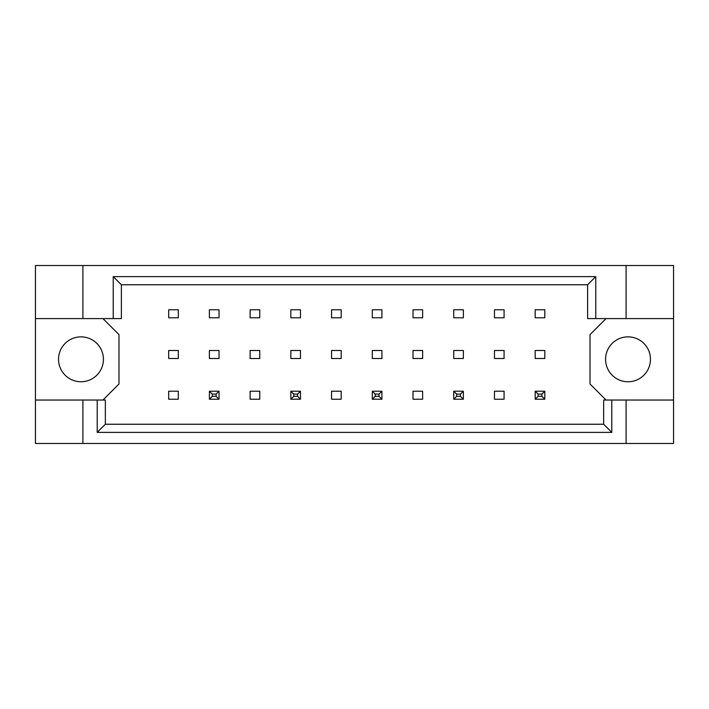 <?xml version="1.0" encoding="UTF-8"?>
<svg xmlns="http://www.w3.org/2000/svg" width="709" height="709" viewBox="0 0 709 709"><rect width="100%" height="100%" fill="white"/><g stroke="black" fill="none" stroke-linecap="round" stroke-linejoin="round"><path stroke-width="1.06" d="M103.425 359.312A22.449 22.449 0 0 1 80.986 381.752A22.449 22.449 0 0 1 58.537 359.312A22.449 22.449 0 0 1 80.986 336.864A22.449 22.449 0 0 1 103.425 359.312M650.463 359.312A22.449 22.449 0 0 1 628.014 381.752A22.449 22.449 0 0 1 605.575 359.312A22.449 22.449 0 0 1 628.014 336.864A22.449 22.449 0 0 1 650.463 359.312M35.45 318.589L82.909 318.589L82.909 265.521L35.45 265.521L35.45 400.036L105.349 400.036L105.349 424.239L603.651 424.239L603.651 400.036L611.796 400.036L611.796 432.384L97.204 432.384L97.204 400.036M219.028 350.494L209.403 350.494L209.403 358.506L219.028 358.506L219.028 350.494M219.028 309.771L209.403 309.771L209.403 317.783L219.028 317.783L219.028 309.771M178.305 391.217L168.68 391.217L168.68 399.229L178.305 399.229L178.305 391.217M178.305 350.494L168.68 350.494L168.68 358.506L178.305 358.506L178.305 350.494M178.305 309.771L168.68 309.771L168.68 317.783L178.305 317.783L178.305 309.771M102.947 400.036L118.979 384.003L118.979 334.621L102.947 318.589M606.053 318.589L590.021 334.621L590.021 384.003L606.053 400.036M259.751 399.229L259.751 391.217L250.126 391.217L250.126 399.229L259.751 399.229M341.189 399.229L341.189 391.217L331.573 391.217L331.573 399.229L341.189 399.229M422.635 399.229L422.635 391.217L413.019 391.217L413.019 399.229L422.635 399.229M504.081 399.229L504.081 391.217L494.465 391.217L494.465 399.229L504.081 399.229M259.751 317.783L259.751 309.771L250.126 309.771L250.126 317.783L259.751 317.783M300.474 317.783L300.474 309.771L290.85 309.771L290.85 317.783L300.474 317.783M341.189 317.783L341.189 309.771L331.573 309.771L331.573 317.783L341.189 317.783M381.912 317.783L381.912 309.771L372.296 309.771L372.296 317.783L381.912 317.783M422.635 317.783L422.635 309.771L413.019 309.771L413.019 317.783L422.635 317.783M463.358 317.783L463.358 309.771L453.742 309.771L453.742 317.783L463.358 317.783M504.081 317.783L504.081 309.771L494.465 309.771L494.465 317.783L504.081 317.783M544.804 317.783L544.804 309.771L535.189 309.771L535.189 317.783L544.804 317.783M259.751 358.506L259.751 350.494L250.126 350.494L250.126 358.506L259.751 358.506M300.474 358.506L300.474 350.494L290.85 350.494L290.85 358.506L300.474 358.506M341.189 358.506L341.189 350.494L331.573 350.494L331.573 358.506L341.189 358.506M381.912 358.506L381.912 350.494L372.296 350.494L372.296 358.506L381.912 358.506M422.635 358.506L422.635 350.494L413.019 350.494L413.019 358.506L422.635 358.506M463.358 358.506L463.358 350.494L453.742 350.494L453.742 358.506L463.358 358.506M504.081 358.506L504.081 350.494L494.465 350.494L494.465 358.506L504.081 358.506M544.804 358.506L544.804 350.494L535.189 350.494L535.189 358.506L544.804 358.506M35.45 400.036L35.45 443.479L673.55 443.479L673.55 265.521L626.091 265.521L626.091 318.589L587.619 318.589L587.619 284.761L121.381 284.761L121.381 318.589L113.236 318.589L113.236 276.616L595.764 276.616L595.764 318.589M626.091 443.479L626.091 400.036L673.55 400.036M82.909 265.521L626.091 265.521M82.909 318.589L113.236 318.589M82.909 443.479L82.909 400.036M626.091 400.036L611.796 400.036M673.55 318.589L626.091 318.589M611.796 432.384L603.651 424.239M97.204 432.384L105.349 424.239M113.236 276.616L121.381 284.761M595.764 276.616L587.619 284.761M212.292 394.098L212.292 396.349L216.139 396.349L216.139 394.098L212.292 394.098L209.403 391.217L219.028 391.217L219.028 399.229L209.403 399.229L209.403 391.217M219.028 391.217L216.139 394.098M212.292 396.349L209.403 399.229M219.028 399.229L216.139 396.349M293.739 394.098L293.739 396.349L297.585 396.349L297.585 394.098L293.739 394.098L290.85 391.217L300.474 391.217L300.474 399.229L290.85 399.229L290.85 391.217M300.474 391.217L297.585 394.098M293.739 396.349L290.85 399.229M300.474 399.229L297.585 396.349M375.185 394.098L375.185 396.349L379.031 396.349L379.031 394.098L375.185 394.098L372.296 391.217L381.912 391.217L381.912 399.229L372.296 399.229L372.296 391.217M381.912 391.217L379.031 394.098M375.185 396.349L372.296 399.229M381.912 399.229L379.031 396.349M456.631 394.098L456.631 396.349L460.478 396.349L460.478 394.098L456.631 394.098L453.742 391.217L463.358 391.217L463.358 399.229L453.742 399.229L453.742 391.217M463.358 391.217L460.478 394.098M456.631 396.349L453.742 399.229M463.358 399.229L460.478 396.349M538.078 394.098L538.078 396.349L541.924 396.349L541.924 394.098L538.078 394.098L535.189 391.217L544.804 391.217L544.804 399.229L535.189 399.229L535.189 391.217M544.804 391.217L541.924 394.098M538.078 396.349L535.189 399.229M544.804 399.229L541.924 396.349"/></g></svg>
